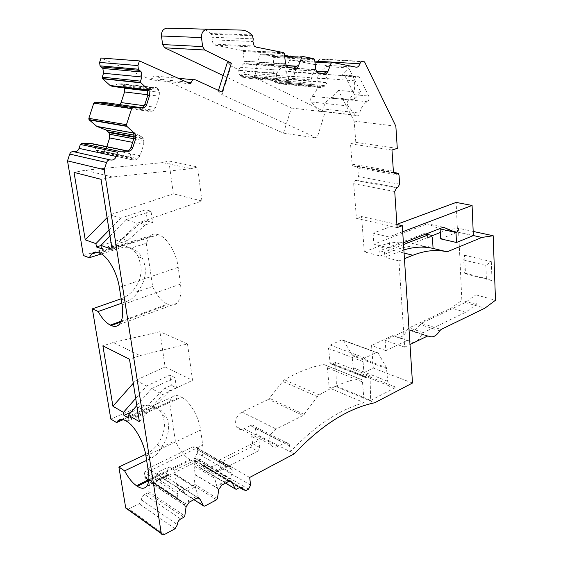 <?xml version="1.0" encoding="UTF-8"?>
<svg xmlns="http://www.w3.org/2000/svg" width="563" height="563" viewBox="0 0 563 563"><rect width="100%" height="100%" fill="white"/><g stroke="black" fill="none" stroke-linecap="round" stroke-linejoin="round"><path stroke-width="0.42" stroke-dasharray="2.81 2.11" d="M443.391 227.22L427.493 223.778L439.443 228.761M402.693 231.731L388.927 236.946L389.702 248.121L403.404 242.787M389.702 248.121L373.881 244.159L427.493 223.778M388.927 236.946L373.065 233.152L396.908 224.327M440.315 232.519L447.149 229.838L473.356 235.566L457.536 232.118L456.129 202.413M373.065 233.152L373.881 244.159M440.646 238.867L457.536 232.118M433.067 248.431L412.447 243.476L431.793 235.869M426.233 233.905L423.883 233.638L379.743 250.774L380.124 255.996L394.051 250.521C406.183 245.869 417.605 244.792 428.323 247.291L427.753 237.276L426.585 234.208L431.342 235.292M403.523 244.539L384.48 251.985L384.853 257.235L403.868 249.923M427.296 336.146L407.689 329.693L385.113 340.326L404.67 347.139L398.928 260.915L384.853 257.235M398.928 260.915L404.438 258.691M404.67 347.139L409.998 344.549M385.113 340.326L385.866 350.643L406.929 340.524L408.668 340.777C413.467 344.162 417.859 342.051 421.856 334.422L423.418 332.592L465.678 312.282L476.263 304.442L475.855 294.836L465.291 302.563L421.427 323.225L441.047 329.468M465.291 302.563L484.919 308.158M439.724 330.812L420.111 324.534L421.427 323.225M420.111 324.534C416.711 329.805 413.045 331.53 409.125 329.714L407.689 329.693M475.855 294.836L495.489 300.227M473.18 231.435L458.465 228.275L461.85 300.361L451.28 308.045L409.048 327.891L407.492 329.693C403.516 337.195 399.132 339.257 394.318 335.893L392.58 335.632L371.552 345.513L373.304 368.054L361.692 373.748C358.891 375.007 356.59 374.522 354.789 372.284L353.261 367.801L351.938 354.669L343.479 340.319L341.706 339.904L330.326 345.056L328.539 348.49L330.207 363.642L332.064 364.071L335.661 362.382L370.06 375.852L366.443 377.646L332.064 364.071M476.263 304.442L461.85 300.361M464.623 255.243L491.302 261.626L485.869 265.391L463.736 259.986L464.334 272.985L465.467 273.808L464.623 255.243L463.736 259.986M491.302 261.626L492.006 280.634L465.467 273.808M492.006 280.634L486.383 278.643L464.334 272.985M486.383 278.643L485.869 265.391M168.689 474.06L167.816 475.299L156.542 480.478L157.239 480.542L158.097 479.31L168.689 474.06C170.258 472.484 172.405 472.519 175.128 474.159L174.551 470.26L197.916 458.711L195.537 461.09L194.045 465.868L214.672 478.226L214.855 474.595L215.509 472.906L217.705 470.323L226.016 466.073L228.888 466.051L230.183 466.727L231.59 468.099L232.195 469.669L232.019 473.251L229.95 479.176L194.538 458.324L194.833 460.295L198.26 466.854L199.302 467.121L202.18 465.671L239.31 487.671M198.612 498.149L176.599 484.053L174.994 474.229L164.466 479.458L184.58 492.365L183.299 487.91L180.512 489.331L178.175 492.027L177.486 493.779L144.691 472.477L148.027 468.507L180.512 489.331M198.584 498.065L195.706 488.008L175.29 475.214M175.128 474.159L195.22 486.882L184.58 492.365M156.542 480.478L155.332 477.248L165.916 472.04L167.112 475.242M218.458 90.383L218.05 91.649L222.019 94.605L317.039 138.076L325.182 111.974L231.111 66.054L222.019 94.605M227.248 62.796L231.111 66.054M294.287 453.82L290.409 451.815L289.241 444.172C288.179 442.462 286.63 442.075 284.589 443.004L278.073 446.368C274.688 447.916 272.112 447.233 270.353 444.334C268.474 438.176 270.402 433.074 276.13 429.013L303.119 415.473L268.593 399.357L282.682 381.447L284.491 379.807C297.883 372.037 310.959 366.914 323.718 364.451L326.617 365.626L327.37 367.836L329.235 387.914L335.759 386.478L374.712 402.763M327.37 367.836L362.495 381.925L361.756 379.652L358.863 378.477C346.027 381.207 332.839 386.697 319.291 394.959L317.462 396.683L303.119 415.473M362.495 381.925L364.184 402.686L329.235 387.914M284.589 443.004L250.429 425.614C252.449 424.748 253.99 425.149 255.06 426.817L256.271 434.207L290.409 451.815C314.808 425.924 339.405 409.547 364.184 402.686M359.335 77.124L358.652 76.202L355.64 76.392L354.373 80.783C355.605 88.743 353.691 95.14 348.638 99.975C347.005 101.819 346.794 103.817 348.011 105.95L355.534 115.373C357.378 116.569 358.772 115.809 359.708 113.093C360.989 107.667 363.515 103.881 367.28 101.72C369.054 100.355 369.525 98.462 368.709 96.055L359.335 77.124L345.063 76.054L344.38 75.146L341.375 75.329L348.708 67.989L360.911 92.431L353.761 99.764C354.986 98.258 355.218 96.569 354.479 94.711L368.709 96.055M345.063 76.054L354.479 94.711M323.528 73.859L316.476 72.754L315.097 71.958L314.274 69.066L311.022 79.883L311.008 83.197L312.057 85.442L313.478 86.266L321.086 87.596L323.795 86.716L325.055 85.689L326.99 82.761L327.173 79.052L325.541 74.647L285.807 71.656L288.15 75.928L327.173 79.052M326.561 71.41L325.541 74.647M124.303 87.856L123.22 85.477L121.362 83.922L156.993 87.87L153.819 87.912L149.455 90.692L112.783 86.442L117.667 83.887L153.819 87.912M156.993 87.87L158.9 90.488L159.378 92.262L159.252 96.16L155.662 107.322L153.586 110.264L152.249 111.143L149.406 111.432L114.092 106.323L117.386 106.133L119.806 104.655M141.053 107.702L149.406 111.432M146.936 89.454L149.455 90.692M133.016 132.608L141.348 136.443L143.065 138.266L143.804 140.63L143.699 144.487L132.622 142.355M140.088 155.712L137.977 158.738L136.619 159.681L133.713 160.131L99.081 152.622L102.417 152.313L103.937 151.461L106.189 148.632L140.088 155.712L143.699 144.487M133.713 160.131L131.531 158.048L129.574 151.813L127.66 150.968M279.297 80.291L277.2 78.517L276.616 77.103L276.56 73.669L238.705 70.699L239.338 74.027L240.718 76.174L242.449 77.124L279.297 80.291L287.397 81.712L290.262 80.812L291.578 79.756L293.569 76.737L296.68 66.399M276.56 73.669L278.72 70.15L283.351 66.237L243.955 63.513L244.229 61.135L243.04 51.479L242.196 50.417L283.548 52.612M244.229 61.339L284.041 63.985L283.351 66.237M284.041 63.985L284.927 66.188L286.483 67.117L293.935 68.292M297.088 65.78L296.75 66.406M366.443 377.646L364.585 377.231L364.212 376.077L363.036 361.58L364.866 357.998L376.323 352.522L341.706 339.904M370.06 375.852L370.637 400.42L396.049 387.245C393.227 388.583 390.933 388.111 389.153 385.831L387.654 381.214L386.45 367.66L378.104 352.924L376.323 352.522M174.551 470.26L168.879 466.741L158.238 471.949L155.332 477.248M168.879 466.741L165.916 472.04M195.22 486.882L195.706 488.008M198.908 498.614C197.761 497.038 196.283 496.643 194.481 497.432L187.62 501.014C185.867 502.09 184.96 503.744 184.889 505.989L183.939 502.731L149.462 480.119L145.627 478.346L179.442 500.556L183.939 502.731M179.442 500.556L177.401 497.974L144.086 476.143L145.627 478.346M144.691 472.477L144.022 475.756L177.401 497.974M177.275 497.523L177.486 493.779M183.299 487.91L158.238 471.949M158.097 479.31C159.639 477.741 161.764 477.79 164.466 479.458M194.798 460.154L230.534 481.281L229.95 479.176M230.858 481.822C229.753 480.274 228.346 479.873 226.629 480.619L220.105 484.032C218.444 485.053 217.585 486.65 217.522 488.832L214.672 478.226M176.599 484.053L180.301 490.922L181.406 491.175L193.137 485.158L194.003 483.906L195.284 474.792L194.045 465.868M379.743 250.774L384.48 251.985M249.676 477.466L219.387 460.126L220.372 467.55L218.296 471.428L257.805 451.188L250.648 447.36L252.611 443.651L251.738 436.466L256.271 434.207M219.387 460.126L258.917 440.21L259.775 447.451L257.805 451.188M146.267 243.279L152.615 286.476C156.781 295.659 161.729 301.557 167.464 304.182L168.386 304.548C171.68 305.843 174.488 305.42 176.81 303.295C180.371 299.6 181.61 293.203 180.512 284.111L178.197 267.284C176.374 252.688 166.732 236.967 158.421 234.736L157.492 234.44C154.579 233.575 152.087 234.053 150.025 235.89L146.267 243.279L131.102 248.065C136.035 249.958 139.814 253.343 142.425 258.213C147.492 269.578 145.923 280.733 137.731 291.669L152.615 286.476M218.05 91.649L222.16 92.093M128.857 418.239L153.094 407.584L148.083 404.811L164.656 388.16L171.356 385.289L176.451 387.886L174.973 377.66L169.871 375.127L146.556 385.979L135.69 398.393M164.656 388.16L169.73 390.785L176.451 387.886M397.126 227.614L356.421 218.345L353.677 183.693L355.471 180.357L356.675 179.977L358.469 176.648L357.794 168.006L357.09 166.296L352.839 165.881L352.128 164.171L350.524 143.854L355.809 142.348L354.162 121.08L338.356 90.369L360.911 92.431M145.669 454.369C150.117 452.216 153.981 449.028 157.274 444.798C164.459 434.643 166.219 424.769 162.545 415.17C160.202 410.174 156.451 407.021 151.278 405.705C147.119 404.755 142.756 405.254 138.174 407.197L110.827 419.083M123.184 419.688L144.072 410.518C148.667 408.456 152.453 407.612 155.423 407.985C160.603 409.301 164.361 412.468 166.704 417.486C170.378 427.12 168.611 437.05 161.391 447.275C159.259 452.082 155.951 455.671 151.482 458.043L146.64 460.351M83.387 255.518L112.797 246.404C117.709 244.933 122.403 245.004 126.879 246.615C131.812 248.508 135.577 251.872 138.188 256.714L140.849 264.948C141.975 274.104 139.533 282.45 133.53 289.987L137.731 291.669C135.394 296.201 131.826 299.417 127.027 301.318L121.833 303.154M101.305 253.969L118.786 248.501C123.733 246.96 127.843 246.812 131.102 248.065L126.879 246.615M396.922 224.475L361.559 216.537L364.296 251.858L380.124 255.996M412.489 383.023L373.304 368.054M385.866 350.643L371.552 345.513M106.189 148.632L106.815 146.676M190.674 83.838L151.229 79.862L101.023 58.017M151.229 79.862L151.644 78.581L186.656 82.036M223.173 75.576L291.374 108.019L283.485 133.135L156.155 76.181C154.1 75.526 152.594 76.329 151.644 78.581M283.485 133.135L317.039 138.076M291.374 108.019L325.182 111.974M243.955 63.513L240.183 67.286L238.761 70.255L276.693 73.211M238.705 70.699L238.761 70.255M242.449 77.124L250.465 78.503L253.054 77.631L290.262 80.812M314.203 69.728L274.075 66.891L273.006 57.306L272.218 56.279L313.901 58.707M121.362 83.922L117.667 83.887M141.602 107.744L104.809 102.55L114.092 106.323M91.495 143.523L93.859 144.557L96.421 150.504L98.673 152.474L133.368 159.998M99.081 152.622L98.673 152.474M465.678 312.282L451.28 308.045M274.075 66.891L272.809 76.73L274.125 81.276L276.292 82.937L283.836 84.239L286.286 83.38L323.795 86.716M286.286 83.38L287.313 82.381L288.65 79.531L288.15 75.928M348.708 67.989L326.076 66.49L318.63 73.816L317.588 77.856C318.876 85.513 317.032 91.649 312.057 96.28C310.445 98.053 310.255 99.968 311.48 102.023L319.024 111.108C320.875 112.262 322.247 111.537 323.155 108.933L359.708 113.093M370.637 400.42L336.435 386.148L335.661 362.382M250.429 425.614L244.004 428.76C240.654 430.188 238.107 429.499 236.34 426.67C234.433 420.716 236.298 415.825 241.942 412.003L268.593 399.357M202.18 465.671C203.834 464.961 205.052 465.291 205.84 466.671L206.234 467.825L208.824 468.536L250.648 447.36M180.681 518.966L144.705 494.497L147.83 492.928L148.723 491.661L149.976 482.491L149.462 480.119M144.705 494.497C142.601 495.757 141.538 497.551 141.524 499.895L139.244 503.758L128.005 509.297M397.295 148.4L355.809 142.348M391.968 149.997L350.524 143.854M395.852 126.211L354.162 121.08M326.076 66.49L322.416 59.382L320.227 58.939L317.687 61.233M364.557 61.846L322.416 59.382M338.356 90.369L331.276 97.512L353.761 99.764M331.276 97.512L330.594 98.018C326.864 100.087 324.387 103.726 323.155 108.933M314.928 62.078L289.368 60.494L290.353 59.819L314.393 64.499L316.244 63.851L317.391 62.233M289.368 60.494L286.046 68.918L285.807 71.656M200.597 28.938C204.397 29.086 207.768 30.62 210.703 33.534L211.392 34.273L212.251 37.264L211.941 39.797L213.257 44.097L215.066 45.117L242.196 50.417M302.901 56.497L261.323 54.147L272.218 56.279M291.578 79.756L254.131 76.603L253.054 77.631M254.131 76.603L255.532 73.676L293.569 76.737M261.323 54.147L260.289 54.836L256.848 63.485L255.532 73.676M144.022 475.756L144.086 476.143M121.144 298.784C125.901 297.053 130.025 294.125 133.53 289.987M361.559 216.537L356.421 218.345M336.435 386.148L335.759 386.478M364.296 251.858L378.188 246.524C390.3 241.991 401.715 240.978 412.447 243.476M232.019 473.251L197.226 453.074L194.538 458.324M197.226 453.074L197.873 449.921L232.195 469.669M232.076 469.239L197.873 449.921M197.824 449.548L197.529 448.549L195.34 446.818L192.708 446.909L148.027 468.507M447.149 229.838L458.465 228.275M258.917 440.21L251.738 436.466M157.274 444.798L161.391 447.275L175.29 440.709L169.562 401.757L155.423 407.985L151.278 405.705M148.822 479.634L189.682 459.542C184.073 455.931 179.28 449.654 175.29 440.709M189.682 459.542L190.583 460.077C194.524 462.35 197.719 462.293 200.154 459.908C202.729 457.029 203.588 452.117 202.715 445.171L200.632 430.062C199.013 417 189.745 401.137 181.61 397.232L180.702 396.76C177.099 394.966 174.185 395.142 171.961 397.288L169.562 401.757M145.43 224.778L127.583 240.668L122.481 238.958L140.25 223.208L145.43 224.778L152.65 222.603L151.004 211.209L145.796 209.739L147.443 221.055L152.65 222.603M140.25 223.208L147.443 221.055M110.003 236.045L125.845 219.718L137.273 223.201L201.92 200.991L173.334 193.827L168.858 160.983L162.538 162.616L191.16 168.675L112.389 176.993L101.023 179.308M107.083 217.621L109.82 214.834L173.334 193.827M109.82 214.834L120.721 218.155L145.796 209.739M125.845 219.718L151.004 211.209M168.858 160.983L197.585 166.951L191.16 168.675M201.92 200.991L197.585 166.951M162.538 162.616L85.161 170.23L112.389 176.993M139.99 355.612L187.507 343.944L159.927 331.713L113.191 342.487L139.99 355.612L129.49 359.208M113.191 342.487L102.888 345.851M85.161 170.23L74.034 172.398M109.067 230.126L120.721 218.155M122.481 238.958L100.953 245.559M127.583 240.668L101.467 248.733M112.107 249.36L137.273 223.201M187.507 343.944L192.539 380.335L165.1 366.935L159.927 331.713M133.29 383.213L135.838 380.328L165.1 366.935M139.371 421.659L162.784 394.536L192.539 380.335M136.823 405.564L151.581 388.632L162.784 394.536M135.838 380.328L146.556 385.979M148.083 404.811L130.975 412.271M151.581 388.632L174.973 377.66M153.094 407.584L169.73 390.785M171.356 385.289L169.871 375.127M427.753 237.276L432.511 238.374M404.072 253.047L398.787 251.717M428.725 336.16L409.125 329.714M194.714 462.617L214.855 474.595M156.613 480.528L167.183 475.292M157.309 480.443L167.887 475.2M341.375 75.329L355.64 76.392M197.916 458.711L217.705 470.323M195.537 461.09L215.509 472.906M176.655 484.215L198.443 498.107M195.284 474.792L217.515 488.346M195.284 474.609L217.487 488.142M157.401 480.274L167.985 475.031M423.883 233.638L425.797 234.074M217.522 488.832L218.733 489.571M220.105 484.032L221.808 485.053M228.339 481.632L226.629 480.619M216.572 499.81L193.137 485.158M204.7 506.144L181.406 491.175M316.476 72.754L318.398 72.894M314.274 69.066L315.646 69.165M250.619 485.13L220.372 467.55M248.494 489.177L218.296 471.428M322.472 73.88L324.401 74.02M292.83 68.306L294.738 68.44M286.483 67.117L288.39 67.25M284.104 63.302L285.462 63.394M184.889 505.989L186.079 506.77M187.62 501.014L189.295 502.105M196.163 498.508L194.481 497.432M180.301 490.922L193.918 499.684M194.003 483.906L217.459 498.508M396.57 188.035L355.471 180.357M394.733 191.526L353.677 183.693M138.174 407.197L144.072 410.518M112.797 246.404L118.786 248.501M103.937 151.461L137.977 158.738M133.783 138.758L143.804 140.63M143.305 138.913L134.184 137.231M134.184 135.148L141.348 136.443M156.155 76.181L178.246 78.278M193.763 79.749L195.741 79.939M240.183 67.286L278.72 70.15M239.338 74.027L276.616 77.103M240.141 75.4L277.2 78.517M250.465 78.503L287.397 81.712M314.245 69.523L274.075 66.694M314.696 59.791L273.006 57.306M120.954 83.753L156.655 87.701M123.754 86.477L158.9 90.488M147.949 94.781L159.252 96.16M147.787 90.91L159.378 92.262M118.884 105.33L153.586 110.264M144.198 105.738L155.662 107.322M152.249 111.143L117.386 106.133M96.196 150.054L131.362 157.577M102.417 152.313L136.619 159.681M423.418 332.592L409.048 327.891M421.856 334.422L407.492 329.693M408.668 340.777L394.318 335.893M406.929 340.524L392.58 335.632M272.809 76.73L311.022 79.883M273.386 79.953L311.008 83.197M274.125 81.276L311.536 84.563M276.292 82.937L313.478 86.266M283.836 84.239L321.086 87.596M287.313 82.381L325.055 85.689M288.65 79.531L326.99 82.761M312.057 96.28L348.638 99.975M311.48 102.023L348.011 105.95M317.588 77.856L354.373 80.783M318.63 73.816L355.457 76.575M387.654 381.214L353.261 367.801M396.049 387.245L361.692 373.748M386.739 368.688L352.241 355.668M386.45 367.66L351.938 354.669M378.209 353.092L343.592 340.481M364.866 357.998L330.326 345.056M363.036 361.58L328.539 348.49M364.212 376.077L329.827 362.523M358.863 378.477L323.718 364.451M319.291 394.959L284.491 379.807M317.462 396.683L282.682 381.447M304.266 414.467L269.726 398.407M241.942 412.003L276.13 429.013M278.073 446.368L244.004 428.76M289.776 445.959L255.595 428.556M259.775 447.451L252.611 443.651M208.824 468.536L246.01 490.521M206.065 467.346L239.951 487.396M236.376 489.24L199.302 467.121M148.723 491.661L184.798 515.926M147.83 492.928L183.876 517.263M141.524 499.895L177.401 524.681M175.051 528.77L139.244 503.758M164.452 534.477L128.892 509.001M318.813 110.876L355.316 115.133M330.594 98.018L367.28 101.72M362.347 61.388L320.227 58.939M314.119 64.456L356.14 67.18M290.353 59.819L332.205 62.38M316.202 71.093L286.046 68.918M316.315 71.297L285.997 69.108M325.548 74.175L285.722 71.198M288.706 79.109L327.131 82.325M252.4 35.694L211.392 34.273M253.251 38.84L212.251 37.264M211.941 39.797L252.914 41.514M215.066 45.117L256.045 47.095M149.04 90.727L147.647 90.566M93.887 144.621L129.673 152.017M93.535 144.276L129.384 151.665M286.243 65.688L256.798 63.675M256.848 63.485L286.117 65.477M284.674 56.237L260.289 54.836M243.04 51.479L284.392 53.738M284.076 63.774L244.229 61.135M243.751 63.936L283.062 66.673M178.175 492.027L145.55 470.928M149.681 480.429L184.228 503.097M184.854 505.278L149.976 482.308M149.976 482.491L184.882 505.49M121.151 298.847L127.027 301.318M394.051 250.521L378.188 246.524M198.26 466.854L225.503 483.117M194.833 460.295L230.239 481.224L194.84 460.309M194.629 457.874L229.971 478.663M196.431 447.381L230.183 466.727M228.888 466.051L195.34 446.818M192.708 446.909L226.016 466.073M399.61 184.15L358.469 176.648M399.026 175.142L357.794 168.006M397.781 187.627L356.675 179.977M393.375 171.18L352.128 164.171M394.269 173.137L354.366 166.275M393.706 172.44L355.577 165.909M145.683 454.425L151.482 458.043M125.936 420.892L180.702 396.76M121.298 321.086L167.464 304.182M120.925 321.959L168.386 304.548M122.094 304.822L180.512 284.111M119.342 287.362L178.197 267.284M99.475 253.104L158.421 234.736M98.581 252.78L157.492 234.44M148.709 480.703L190.583 460.077M148.407 471.548L202.715 445.171M145.944 455.939L200.632 430.062M126.816 421.413L181.61 397.232M157.239 480.542L167.816 475.299M344.38 75.146L358.652 76.202M176.634 484.173L198.514 498.121M175.058 474.37L195.319 487.051M315.097 71.958L316.927 72.092M284.927 66.188L286.736 66.314M162.545 415.17L166.704 417.486M138.188 256.721L142.432 258.206M134.247 136.647L143.086 138.273M240.718 76.174L277.665 79.313M272.626 56.49L314.316 58.932M123.22 85.477L158.52 89.461M96.421 150.504L131.517 158.041M274.779 82.142L312.057 85.442M389.153 385.831L354.789 372.284M378.104 352.924L343.479 340.319M364.585 377.231L330.207 363.642M361.756 379.652L326.617 365.626M270.353 444.334L236.34 426.67M289.241 444.172L255.06 426.817M206.234 467.825L239.542 487.558M205.84 466.671L240.654 487.255M319.024 111.108L355.534 115.373M251.71 34.92L210.703 33.534M213.257 44.097L254.216 46.032M93.859 144.557L129.652 151.954M242.66 50.663L284.012 52.88M144.29 476.889L177.732 498.825M149.645 480.316L184.178 502.97M197.529 448.549L231.604 468.099M394.072 172.968L352.839 165.881M398.33 173.362L357.09 166.296M121.404 419.435L171.961 397.288M119.201 324.506L176.81 303.295M97.005 252.351L150.025 235.89M146.443 486.559L200.154 459.908"/><path stroke-width="0.84" d="M439.443 228.761L455.995 232.526L456.473 242.484L473.356 235.58L472.083 205.446L456.129 202.413L396.908 224.327M403.404 242.787L443.391 227.22L455.995 232.526M402.693 231.731L472.083 205.446M440.132 229.05L440.646 238.867L456.473 242.484M425.797 234.074L431.342 235.292L432.511 238.374L433.067 248.431L447.163 251.816L481.886 237.431L473.356 235.566M431.793 235.869L440.315 232.519M433.067 248.431C423.918 246.291 414.185 246.791 403.868 249.923M428.647 234.722L403.523 244.539M404.438 258.691L412.89 255.271L404.072 253.047M447.163 251.816C436.473 249.325 425.044 250.479 412.89 255.271M481.886 237.431L493.167 235.728L495.489 300.227L484.919 308.158L441.047 329.468L439.724 330.812C436.304 336.202 432.637 337.983 428.725 336.16L427.296 336.146L409.998 344.549M493.167 235.728L473.18 231.435M141.876 77.011L103.522 73.253L102.248 77.159L140.539 81.142L141.876 77.011L141.25 71.951L138.371 69.2L137.928 65.575L139.427 60.924L190.674 83.838L191.11 82.48C192.103 80.108 193.651 79.256 195.741 79.939L222.16 92.093L231.4 63.084L227.248 62.796L218.458 90.383M323.528 73.859L326.561 71.41L327.933 71.508C327.117 73.352 325.942 74.189 324.401 74.02L318.398 72.894L316.927 72.092L315.646 69.165L314.696 59.791L313.901 58.707L302.901 56.497L301.845 57.222L298.453 65.878C297.609 67.771 296.37 68.623 294.738 68.44L288.39 67.25L286.736 66.314L285.462 63.394L284.392 53.738L283.548 52.612L256.045 47.095L254.216 46.032L252.914 41.514L253.251 38.84L252.4 35.694L251.71 34.92C248.747 31.859 245.334 30.247 241.464 30.099L167.141 28.15L241.464 30.099M142.312 107.878L141.053 107.702C142.798 107.603 144.093 106.428 144.937 104.176L147.809 95.281L147.562 90.39L146.936 89.454L148.21 89.594L149.005 90.559L149.589 95.499L146.718 104.415C145.873 106.653 144.409 107.807 142.312 107.878L132.945 107.589L131.665 108.589L126.464 124.69L126.879 126.372L135.275 134.085L135.676 138.653L132.791 147.612C131.939 149.864 130.454 151.067 128.336 151.208L118.842 151.236L117.547 152.277L80.347 144.445L79.066 148.379L116.203 156.444L117.547 152.277M128.336 151.208L127.097 150.954C128.871 150.764 130.187 149.54 131.038 147.267L133.924 138.329L133.804 133.825L133.016 132.608L134.261 132.833M293.935 68.292L297.088 65.78L298.453 65.878M426.585 234.208L426.233 233.905M110.411 159.934L73.626 151.693C71.804 151.405 70.502 152.2 69.721 154.072L67.511 160.856L104.225 169.688L161.307 533.569C161.898 534.864 162.946 535.167 164.452 534.477L175.051 528.77L177.401 524.681C177.436 522.232 178.527 520.332 180.681 518.966L183.876 517.263L184.798 515.926L186.079 506.77L189.295 502.105L196.163 498.508C197.923 497.699 199.239 497.988 200.111 499.381L198.612 498.149M230.534 481.281L232.076 482.547C231.259 481.168 230.014 480.865 228.339 481.632L221.808 485.053L218.733 489.571L217.459 498.508L216.572 499.81L204.7 506.144L203.588 505.905L200.111 499.381M239.951 487.396L243.392 489.831L246.01 490.521L248.494 489.177L250.619 485.13L249.676 477.466L294.287 453.82C321.156 425.339 347.969 408.323 374.712 402.763L412.489 383.023L402.299 225.686L396.922 224.475M402.299 225.686L397.126 227.614L394.733 191.526L396.57 188.035L397.781 187.627L399.61 184.15L399.026 175.142L398.33 173.362L394.072 172.968L393.375 171.18L391.968 149.997L397.295 148.4L395.852 126.211L364.557 61.846L361.411 61.48L359.771 63.795C359.138 66.188 357.927 67.314 356.14 67.18L332.205 62.38L331.206 63.084L327.933 71.508M141.334 107.688L104.619 102.508L95.034 102.184L93.796 103.128L88.841 118.35L89.257 119.947L96.85 126.408L106.386 130.102L134.184 135.148M106.815 146.676L109.644 137.942L109.518 134.233L133.783 138.758M134.184 137.231L108.821 132.558L109.518 134.233M108.821 132.558L106.386 130.102M140.539 81.142L140.94 82.852L148.21 89.594M102.248 77.159L102.649 78.778L110.137 85.513L112.614 86.498M103.522 73.253L102.874 68.461L100.052 65.85L99.595 62.416L101.023 58.017L139.427 60.924M231.4 63.084L204.805 50.023L164.797 47.813L223.173 75.576M119.806 104.655L121.108 102.557L124.55 91.931L124.437 88.187L147.787 90.91M243.23 489.338L243.005 488.642C242.224 487.213 240.992 486.889 239.31 487.671L236.376 489.24L235.32 488.987L232.076 482.547M116.203 156.444C115.077 159.195 113.205 160.371 110.587 159.969C108.715 159.681 107.371 160.532 106.555 162.51L104.225 169.688M73.866 151.743C76.315 151.996 78.053 150.877 79.066 148.379M127.435 150.919L91.305 143.488L81.6 143.466L80.347 144.445M317.391 62.233L317.687 61.233L359.771 63.795M202.603 46.595L201.512 37.573L161.475 35.997L162.616 44.554L202.603 46.595L204.805 50.023M162.616 44.554L164.797 47.813M161.475 35.997C161.349 31.261 163.235 28.65 167.141 28.15M201.512 37.573C201.413 32.584 203.363 29.825 207.36 29.297M67.511 160.856L83.387 255.518L89.25 257.741L91.544 254.054C93.437 252.217 95.787 251.795 98.581 252.78L99.475 253.104C107.434 255.658 117.125 272.211 119.342 287.362L122.094 304.822C123.431 314.26 122.467 320.819 119.201 324.506C117.062 326.624 114.409 326.955 111.235 325.513L110.348 325.097C106.034 322.944 101.973 318.412 98.173 311.515L92.339 308.862L121.144 298.784M92.339 308.862L110.827 419.083L116.604 422.574L117.66 421.075C119.701 418.963 122.46 418.9 125.936 420.892L126.816 421.413C134.663 425.755 143.987 442.448 145.944 455.939L148.407 471.548C149.455 478.719 148.801 483.723 146.443 486.559C144.205 488.895 141.172 488.804 137.358 486.291L136.485 485.707C132.242 482.716 128.287 477.762 124.62 470.851L118.87 467.016L145.669 454.369M116.604 422.574L123.184 419.688M98.173 311.515L121.833 303.154M89.25 257.741L101.305 253.969M128.005 509.297L125.683 507.629L118.87 467.016M124.62 470.851L146.64 460.351M130.975 412.271L123.923 415.339L128.857 418.239L128.378 415.248L139.371 421.659L129.49 359.208L102.888 345.851L112.931 406.247L133.29 383.213M100.953 245.559L96.456 246.939L95.914 243.624L85.252 239.845L107.083 217.621M85.252 239.845L74.034 172.398L101.023 179.308L112.107 249.36L100.925 245.398L110.003 236.045M95.914 243.624L109.067 230.126M100.925 245.398L101.467 248.733L96.456 246.939M128.378 415.248L136.823 405.564M123.923 415.339L123.445 412.376L112.931 406.247M123.445 412.376L135.69 398.393M144.937 104.176L146.718 104.415M133.924 138.329L135.676 138.653M147.809 95.281L149.589 95.499M131.038 147.267L132.791 147.612M193.918 499.684L203.588 505.905M132.945 107.589L95.034 102.184M93.796 103.128L131.665 108.589M126.464 124.69L88.841 118.35M89.257 119.947L126.879 126.372M133.269 132.91L96.85 126.408M132.622 142.355L109.644 137.942M133.332 132.995L97.026 126.513M140.94 82.852L102.649 78.778M147.196 89.77L110.137 85.513M101.234 66.941L139.575 70.354M137.928 65.575L99.595 62.416M186.656 82.036L191.11 82.48M178.246 78.278L193.763 79.749M124.55 91.931L147.949 94.781M121.108 102.557L144.198 105.738M69.721 154.072L106.555 162.51M81.6 143.466L118.842 151.236M127.421 150.919L91.305 143.488M331.206 63.084L314.928 62.078M326.294 71.825L316.202 71.093M326.16 72.008L316.315 71.297M147.267 89.876L110.306 85.618M147.647 90.566L112.304 86.463M296.68 66.399L286.243 65.688M286.117 65.477L296.814 66.209M301.845 57.222L284.674 56.237M225.503 483.117L235.32 488.987M395.599 173.369L394.269 173.137M396.816 172.975L393.706 172.44M110.348 325.097L121.298 321.086M111.235 325.513L120.925 321.959M161.194 533.119L125.683 507.629M136.485 485.707L148.822 479.634M137.358 486.291L148.709 480.703M133.804 133.825L135.275 134.085M147.562 90.39L149.005 90.559M88.961 119.595L126.576 125.999M108.504 131.925L134.247 136.647M102.417 78.51L140.708 82.564M102.874 68.461L141.25 71.951M138.371 69.2L100.052 65.85M239.542 487.558L243.392 489.831M240.654 487.255L243.005 488.642M117.66 421.075L121.404 419.435M91.544 254.054L97.005 252.351M161.307 533.569L125.795 508.065"/></g></svg>

